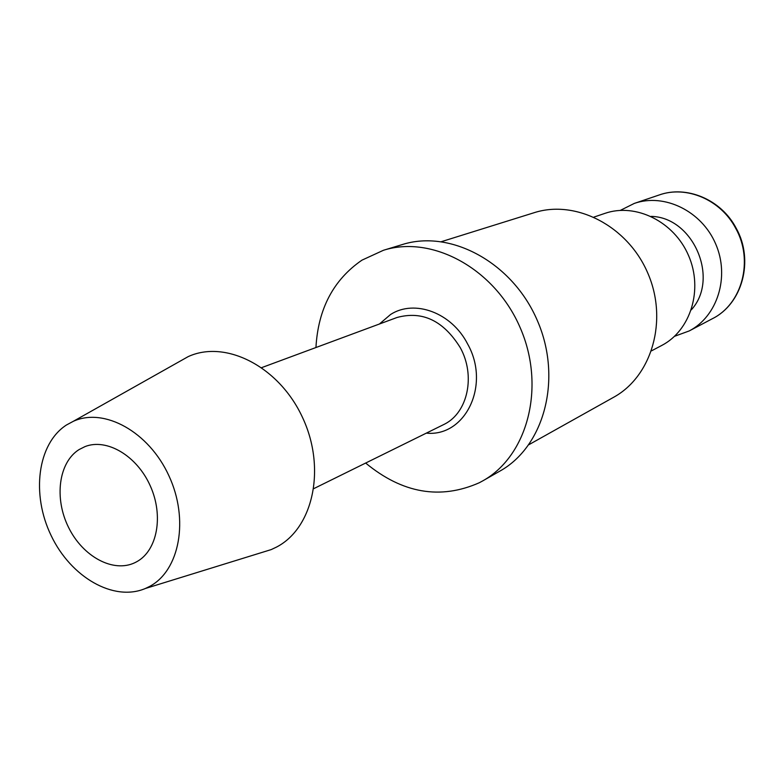 <?xml version="1.0" encoding="UTF-8"?>
<svg xmlns="http://www.w3.org/2000/svg" width="784" height="784" viewBox="0 0 784 784"><rect width="100%" height="100%" fill="white"/><g stroke="black" fill="none" stroke-linecap="round" stroke-linejoin="round"><path stroke-width="1.18" d="M661.627 345.519L661.755 345.45C690.675 330.485 703.395 289.551 688.568 255.594C674.073 221.5 635.579 202.635 604.856 213.395L593.998 217.07M674.534 336.307L689.263 330.917C717.487 316.315 729.992 276.683 715.674 243.932C701.7 211.033 664.313 192.913 634.315 203.409L620.35 210.377M259.906 553.092L271.195 549.594L276.35 547.163C313.228 528.298 326.379 468.254 302.565 417.568C279.222 366.657 225.635 339.335 188.16 356.632L177.86 362.433M66.464 424.997C37.416 443.724 31.076 494.341 51.185 535.668C70.913 577.181 113.651 602.034 145.344 588.5L149.558 586.471C179.673 570.664 189.316 519.41 168.864 475.672C148.803 431.749 104.223 407.239 73.382 421.273L66.464 424.997M365.667 463.06C402.437 493.41 440.324 499.967 479.308 482.738L482.699 480.906C527.622 456.043 545.987 386.992 520.331 328.045C495.165 268.883 432.386 234.739 383.454 250.272L361.943 260.161C333.445 279.77 318.118 308.886 315.942 347.528M136.808 561.687L135.005 562.628C113.278 573.231 82.781 556.601 68.541 527.367C54.027 498.281 58.575 462.393 79.106 449.555L85.064 446.576C106.751 438.011 136.857 455.7 150.224 485.757C163.846 515.676 157.359 550.515 136.808 561.687M482.699 480.906L499.869 471.115C544.321 446.508 562.598 378.564 537.403 320.695C512.697 262.611 450.79 229.173 402.359 244.539L383.454 250.272M441.51 241.629L534.09 212.719C575.662 199.234 627.739 225.91 647.819 273.175C668.34 320.254 651.906 376.418 613.529 397.331L528.896 444.685M691.331 309.807C719.8 278.781 693.232 217.05 651.132 216.394M712.333 318.735L712.45 318.667C742.193 303.947 753.885 260.425 735.666 228.252C720.731 199.665 686.392 185.171 659.158 194.991L634.315 203.409M313.845 488.599L444.695 424.075C467.852 412.325 475.721 375.634 460.306 347.724C443.489 320.666 422.4 310.582 397.018 317.491L261.768 367.598M426.388 433.14C465.422 437.1 490.804 384.856 467.607 343.97C451.731 312.669 414.53 298.998 390.589 314.482L379.427 324.008M661.696 345.479L651.553 350.83M736.147 228.154C754.394 260.435 742.281 303.976 712.391 318.696L689.205 330.946M736.117 228.095C721.123 199.42 686.529 185.102 659.158 194.991M145.344 588.5L271.195 549.594M73.382 421.273L188.16 356.632"/></g></svg>
